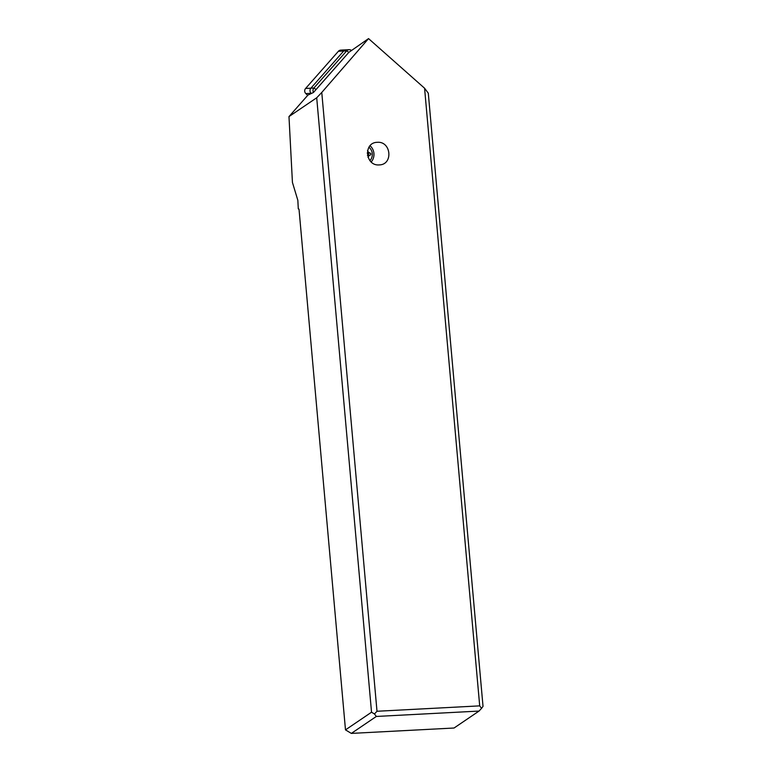 <?xml version="1.0" encoding="UTF-8"?>
<svg xmlns="http://www.w3.org/2000/svg" width="772" height="772" viewBox="0 0 772 772"><rect width="100%" height="100%" fill="white"/><g stroke="black" fill="none" stroke-linecap="round" stroke-linejoin="round"><path stroke-width="1.16" d="M305.847 93.586L307.719 95.342L305.847 93.586A3.628 3.513 87 0 1 305.606 88.462A3.628 3.513 87 0 0 305.847 93.586L311.145 93.306A3.628 3.513 -93 0 1 310.904 88.172L343.685 51.01A3.628 3.513 -93 0 1 346.126 49.833M313.528 92.408A3.628 3.513 -93 0 1 313.895 88.018L346.676 50.855A3.628 3.513 -93 0 1 349.089 49.678L346.097 49.833A3.628 3.513 87 0 0 343.685 51.01L338.387 51.29A3.628 3.513 87 0 1 340.819 50.112A3.628 3.513 87 0 0 338.387 51.29L305.606 88.462L310.904 88.172A3.628 3.513 87 0 0 311.145 93.306L311.782 93.267M368.543 38.6L424.581 88.23L479.702 705.869L376.997 711.263L321.77 92.447L368.543 38.6L348.857 52.351L346.676 50.855L343.685 51.01L310.904 88.172L313.895 88.018L316.076 89.513L313.461 92.486L307.98 95.043L288.979 116.591L316.703 97.783L321.77 92.447M377.247 142.318L377.238 142.318C363.101 142.511 365.224 166.202 379.264 164.909L379.264 164.909C393.402 164.716 391.288 141.025 377.247 142.318M479.702 705.869L481.564 708.349L483.021 706.361L428.296 93.19L424.581 88.23M349.089 49.678A3.628 3.513 -93 0 1 351.27 50.315M316.076 89.513L348.857 52.351M481.564 708.349L479.036 711.07L454.052 728.015L351.347 733.4L345.489 729.887L299.015 209.173L298.291 208.884L297.847 200.315L292.434 182.433L288.979 116.591M345.489 729.887L371.535 712.209L316.703 97.783M479.036 711.07L376.331 716.455L374.468 713.975L371.535 712.209M374.468 713.975L376.997 711.263M351.347 733.4L376.331 716.455M370.029 145.744A11.339 10.991 -93 0 1 371.187 161.995M368.91 147.23A9.071 8.791 -93 0 1 369.913 160.663M368.012 157.353A3.812 3.696 -93 0 1 370.203 155.066A1.033 1.004 87 0 0 370.106 153.107A3.812 3.696 -93 0 1 367.53 150.55M367.231 153.088A3.812 3.696 87 0 0 367.655 153.232A1.033 1.004 -93 0 1 367.752 155.191A3.812 3.696 87 0 0 367.433 155.326M338.387 51.29L305.606 88.462M370.203 155.066L367.752 155.191M367.655 153.232L370.106 153.107M346.097 49.833L340.799 50.112"/></g></svg>
